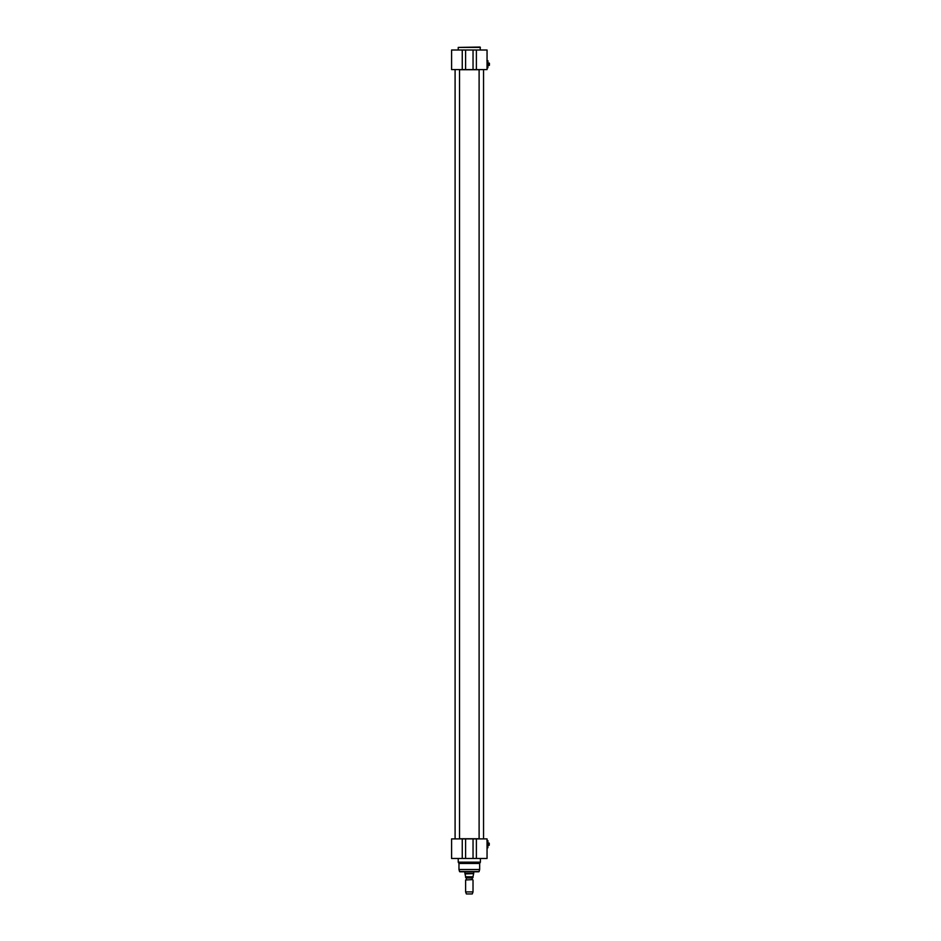 <?xml version="1.0" encoding="UTF-8"?>
<svg xmlns="http://www.w3.org/2000/svg" width="941" height="941" viewBox="0 0 941 941"><rect width="100%" height="100%" fill="white"/><g stroke="black" fill="none" stroke-linecap="round" stroke-linejoin="round"><path stroke-width="1.41" d="M459.526 69.74L479.11 69.74M479.11 838.749L459.526 838.749M489.273 63.106L489.273 65.435M487.944 63.047L488.685 63.047M489.414 65.27L489.414 63.259M465.595 50.002L451.586 50.002L451.586 69.587L465.595 69.587L465.595 50.002L473.041 50.002L473.041 69.587L487.05 69.587L487.05 50.002L473.041 50.002M465.595 69.587L473.041 69.587M480.404 50.002L480.028 47.05L458.232 47.415L480.404 47.415M487.861 60.683L487.861 67.858L487.944 60.753L486.909 60.683M473.746 871.778L473.746 873.366L464.889 873.366L464.889 871.778M472.382 879.623L465.619 879.988L465.619 891.915L473.017 891.915L473.017 879.988M466.395 879.365L466.395 877.988L472.241 877.988L472.241 879.365M472.535 877.694L466.101 877.694L472.241 877.988M465.619 877.635L473.017 877.635M465.03 873.918L465.619 876.8L473.017 876.8L473.605 873.624L465.03 873.918M473.017 891.915L472.276 893.95L466.36 893.95L465.619 891.915M479.663 869.519L458.973 869.519L479.663 869.519L479.663 863.45L458.973 863.45L458.973 869.519M479.663 863.45L480.404 862.168L458.232 862.168L458.973 863.45M480.404 858.474L480.404 862.168M473.041 858.474L487.05 858.474L487.05 838.89L473.041 838.89L473.041 858.474L465.595 858.474L465.595 838.89L451.586 838.89L451.586 858.474L465.595 858.474M473.041 838.89L465.595 838.89M479.616 869.896L478.828 871.778L459.808 871.778L459.02 869.896M489.085 843.054L489.085 845.383M489.238 845.218L489.238 843.207M487.861 840.631L487.861 847.794L487.944 840.701L486.909 840.631M479.11 69.587L479.11 838.89M455.091 69.587L455.091 838.89M462.254 50.002L462.254 69.587M476.381 69.587L476.381 50.002M476.381 858.474L476.381 838.89M462.254 838.89L462.254 858.474M479.181 871.507L459.455 871.507M487.944 65.494L488.685 65.494M458.232 50.002L458.232 47.415M487.05 67.858L487.861 67.858M466.254 879.623L465.619 879.988M458.232 858.474L458.232 862.168M487.05 847.794L487.861 847.794M483.545 69.587L483.545 838.89M459.526 69.587L459.526 838.89"/></g></svg>
